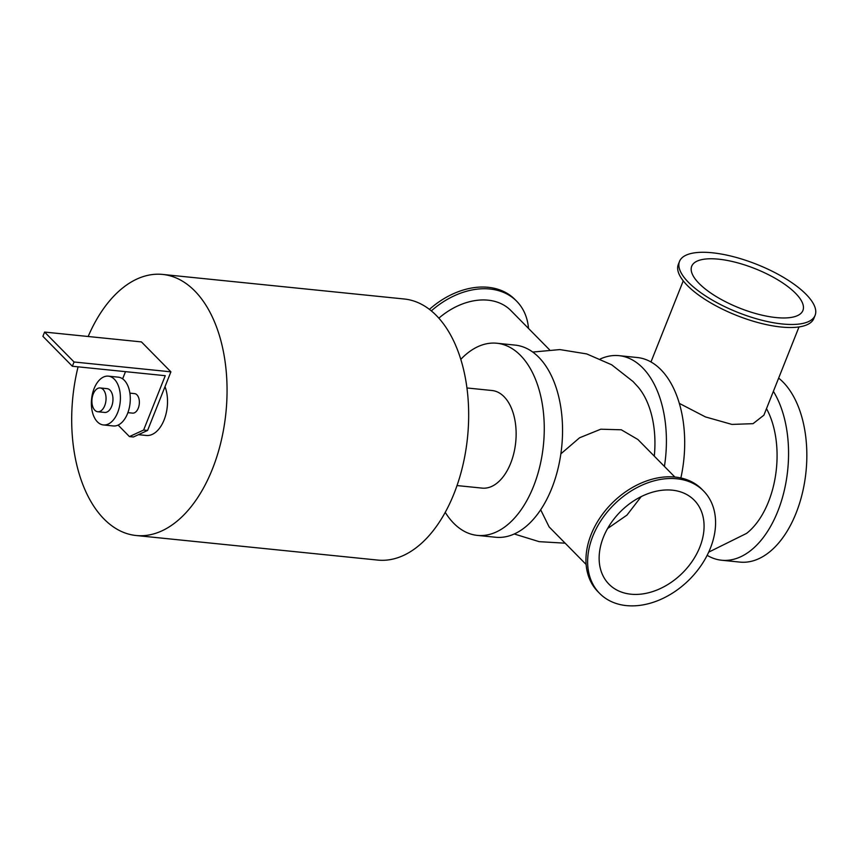 <?xml version="1.0" encoding="UTF-8"?>
<svg xmlns="http://www.w3.org/2000/svg" width="858" height="858" viewBox="0 0 858 858"><rect width="100%" height="100%" fill="white"/><g stroke="black" fill="none" stroke-linecap="round" stroke-linejoin="round"><path stroke-width="1.29" d="M460.8 359.352A96.568 56.628 95.8 0 1 496.868 343.243L515.154 345.109A96.568 56.628 95.8 0 1 551.791 488.299A96.568 56.628 95.8 0 1 495.613 537.247L477.327 535.392A96.568 56.628 95.8 0 1 445.238 512.344M496.868 343.243A96.568 56.628 95.8 0 1 533.504 486.432A96.568 56.628 95.8 0 1 477.327 535.392M457.024 485.564L482.132 488.116A49.045 28.764 -84.2 0 0 515.712 442.224A49.045 28.764 -84.2 0 0 492.063 390.519L466.945 387.966M600.375 358.934A96.568 56.628 95.8 0 1 619.015 355.662L637.301 357.529A96.568 56.628 95.8 0 1 680.866 477.981M619.015 355.662A96.568 56.628 95.8 0 1 664.414 466.43M654.289 456.145A77.177 45.26 -84.2 0 0 638.041 386.958L633.075 381.553L611.679 364.789L586.733 353.925L559.856 349.581L532.754 352.059M773.38 391.345A96.568 56.628 95.8 0 1 777.798 511.282A96.568 56.628 95.8 0 1 721.621 560.231A96.568 56.628 95.8 0 1 707.153 555.34M708.697 552.144L746.546 533.408A77.177 45.26 -84.2 0 0 766.494 408.623M778.646 378.11A96.568 56.628 95.8 0 1 796.074 513.138A96.568 56.628 95.8 0 1 739.896 562.097L721.621 560.231M88.16 336.497A131.21 76.941 95.8 0 1 162.645 274.431L404.268 299.002A131.21 76.941 95.8 0 1 436.368 315.519A131.21 76.941 95.8 0 1 462.612 466.387A131.21 76.941 95.8 0 1 377.724 560.081L136.1 535.51A131.21 76.941 95.8 0 1 78.067 366.827M162.645 274.431A131.21 76.941 95.8 0 1 194.755 290.948A131.21 76.941 95.8 0 1 220.999 441.806A131.21 76.941 95.8 0 1 136.1 535.51M815.1 315.358L813.888 318.393A72.962 25.815 -158.3 0 1 736.55 315.401A72.962 25.815 -158.3 0 1 678.313 264.436L679.515 261.4A72.962 25.815 -158.3 0 1 733.783 256.789A72.962 25.815 -158.3 0 1 806.112 294.358A72.962 25.815 -158.3 0 1 815.1 315.358A72.962 25.815 -158.3 0 1 737.762 312.366A72.962 25.815 -158.3 0 1 679.515 261.4M599.624 593.393L597.94 591.688A72.962 53.164 -44.6 0 1 612.612 502.606A72.962 53.164 -44.6 0 1 701.908 489.285L703.581 490.99A72.962 53.164 -44.6 0 1 710.403 548.165A72.962 53.164 -44.6 0 1 658.536 600.343A72.962 53.164 -44.6 0 1 599.624 593.393A72.962 53.164 -44.6 0 1 614.296 504.311A72.962 53.164 -44.6 0 1 703.581 490.99M431.327 310.886A72.962 53.164 -44.6 0 1 516.688 301.233A72.962 53.164 -44.6 0 1 528.507 328.442M549.474 349.721L510.95 310.617A62.291 45.388 135.4 0 0 438.856 318.168M429.429 309.373A72.962 53.164 -44.6 0 1 515.004 299.528L516.688 301.233M795.538 293.275A59.845 21.171 -158.3 0 1 802.906 310.499A59.845 21.171 -158.3 0 1 739.478 308.043A59.845 21.171 -158.3 0 1 691.709 266.248A59.845 21.171 -158.3 0 1 736.218 262.462A59.845 21.171 -158.3 0 1 795.538 293.275M799.013 326.93L763.899 415.175L753.045 423.67L731.938 424.42L705.458 416.924L679.332 403.389M699.828 547.093A59.845 43.608 -44.6 0 1 657.292 589.886A59.845 43.608 -44.6 0 1 608.965 584.18A59.845 43.608 -44.6 0 1 620.999 511.121A59.845 43.608 -44.6 0 1 694.24 500.203A59.845 43.608 -44.6 0 1 699.828 547.093M607.582 528.539L626.973 515.09L641.183 496.632M560.864 453.839L579.59 437.773L600.782 429.204L621.31 429.794L637.891 439.5L674.881 477.048M586.121 564.478L549.131 526.919L540.669 509.781M143.629 430.04L129.44 436.583L133.398 436.99L147.587 430.448L143.629 430.04L165.262 375.697L72.362 366.248L74.067 361.99L170.903 371.836L147.587 430.448M129.44 436.583L118.114 425.085M125.493 371.653L122.63 378.85M127.896 412.644L132.572 413.127A9.813 5.749 -84.2 0 0 138.921 406.113A9.813 5.749 -84.2 0 0 136.958 394.841A9.813 5.749 -84.2 0 0 134.556 393.608L129.88 393.125M74.067 361.99L44.595 332.067L141.441 341.913L170.903 371.836M44.595 332.067L42.9 336.336L72.362 366.248M103.11 389.457A11.958 7.014 95.8 0 1 105.502 403.206A11.958 7.014 95.8 0 1 97.769 411.743A11.958 7.014 95.8 0 1 91.999 399.131A11.958 7.014 95.8 0 1 100.182 387.955A11.958 7.014 95.8 0 1 103.11 389.457M100.182 387.955L107.1 388.653A11.958 7.014 95.8 0 1 110.028 390.154A11.958 7.014 95.8 0 1 112.419 403.904A11.958 7.014 95.8 0 1 104.687 412.441L97.769 411.743M114.371 379.236A24.528 14.382 95.8 0 1 119.283 407.432A24.528 14.382 95.8 0 1 103.41 424.946A24.528 14.382 95.8 0 1 91.581 399.099A24.528 14.382 95.8 0 1 108.376 376.147A24.528 14.382 95.8 0 1 114.371 379.236M108.376 376.147L118.254 377.155A24.528 14.382 95.8 0 1 124.26 380.244A24.528 14.382 95.8 0 1 129.161 408.44A24.528 14.382 95.8 0 1 113.288 425.954L103.41 424.946M165.015 386.626A30.652 17.975 95.8 0 1 164.296 419.433A30.652 17.975 95.8 0 1 146.268 435.467L138.417 434.674M683.247 280.866L650.975 361.958M514.253 533.987L539.146 541.655L565.154 543.189"/></g></svg>
